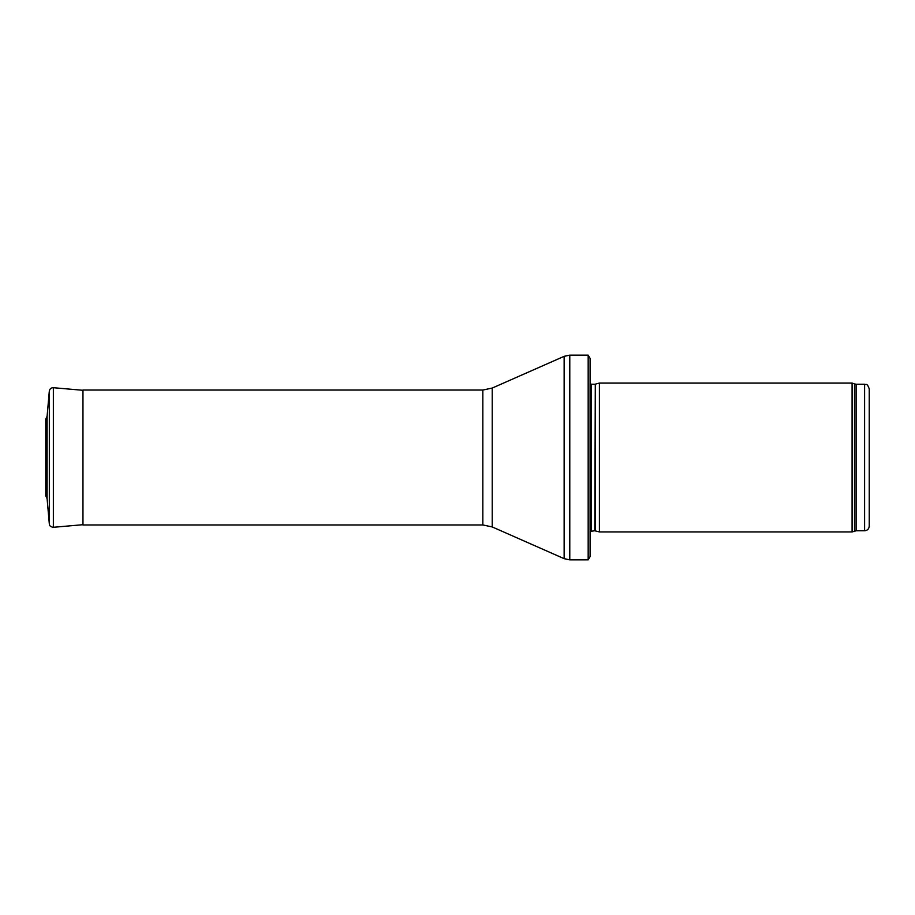 <?xml version="1.0" encoding="UTF-8"?>
<svg xmlns="http://www.w3.org/2000/svg" width="915" height="915" viewBox="0 0 915 915"><rect width="100%" height="100%" fill="white"/><g stroke="black" fill="none" stroke-linecap="round" stroke-linejoin="round"><path stroke-width="1.37" d="M869.25 526.125L869.25 388.875L869.25 526.125C868.976 528.95 867.42 530.506 864.595 530.78L856.108 530.78L852.094 531.935L599.405 531.935L599.405 383.065L852.094 383.065L852.094 531.935M595.299 530.837L595.299 384.163L594.819 530.78L599.405 531.935M594.819 530.78L590.095 531.329M588.173 559.854L588.173 355.146L590.095 358.406L590.095 556.595L588.173 559.854L569.782 559.854L564.143 558.665L492.224 526.937L482.834 524.958L82.968 524.958L82.968 390.042L482.834 390.042L482.834 524.958M47.1 416.371L49.319 391.082C49.742 388.864 51.08 387.731 53.356 387.708L82.968 390.293M47.1 498.698L47.1 416.302L45.75 419.173L45.75 495.827L47.1 498.698L49.319 523.918L49.319 391.082L47.1 416.302M869.25 388.875C866.871 382.31 866.013 385.215 864.595 384.22L864.595 530.78M864.595 384.22L856.108 384.22L856.108 530.78M856.108 384.22L854.519 383.945L854.519 531.055M594.819 384.22L591.422 384.22L591.422 530.78M588.173 355.146L569.782 355.146L569.782 559.854M482.834 390.042L492.224 388.063L564.143 356.335L564.143 558.665M492.224 388.063L492.224 526.937M53.356 387.708L53.356 527.292C50.725 526.937 49.387 525.816 49.319 523.918M854.519 383.945L852.094 383.065M595.299 384.163L599.405 383.065M591.422 384.22L590.095 383.671M564.143 356.335L569.782 355.146M53.356 527.292L82.968 524.707"/></g></svg>
